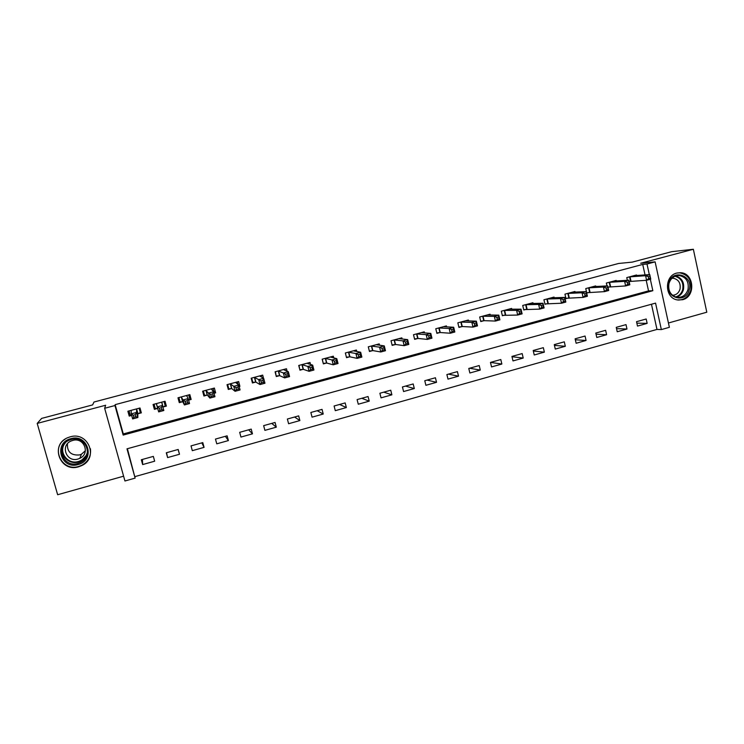 <?xml version="1.0" encoding="UTF-8"?>
<svg xmlns="http://www.w3.org/2000/svg" width="744" height="744" viewBox="0 0 744 744"><rect width="100%" height="100%" fill="white"/><g stroke="black" fill="none" stroke-linecap="round" stroke-linejoin="round"><path stroke-width="1.12" d="M78.641 466.786L81.859 465.539C98.924 457.755 88.183 431.185 70.159 436.849L67.909 437.63C49.55 444.568 60.05 472.812 78.641 466.786M682.546 299.73C696.012 296.735 694.18 272.853 680.435 272.704L676.789 273.076C664.094 275.792 664.531 298.065 677.291 299.916L682.546 299.73M127.401 448.706L135.129 478.113L124.945 480.987L104.653 408.279L114.957 405.536L123.169 435.091L652.841 290.709L650.34 279.27M668.438 322.998L706.8 312.21L693.352 249.268L671.711 251.677L632.261 262.121L618.636 263.469L93.977 402.03L92.628 404.913L41.627 418.407L37.2 423.41L57.651 494.732L123.606 476.188M645.039 274.927L642.732 264.427L647.001 264.027L655.12 261.869L669.377 327.314L661.351 329.583L655.557 303.115L126.982 448.827L135.129 478.113M135.138 476.56L656.98 329.434L661.351 329.583M656.98 329.434L651.465 304.24M646.183 318.999L636.52 321.696L637.496 326.086L647.15 323.38L646.183 318.999M626.002 324.626L616.246 327.341L617.232 331.75L626.987 329.025L626.002 324.626M605.635 330.308L595.786 333.052L596.781 337.478L606.62 334.726L605.635 330.308M585.063 336.037L575.121 338.808L576.135 343.254L586.067 340.473L585.063 336.037M564.296 341.831L554.261 344.63L555.284 349.085L565.319 346.286L564.296 341.831M543.334 347.671L533.197 350.498L534.239 354.981L544.366 352.144L543.334 347.671M522.167 353.577L511.937 356.423L512.988 360.924L523.218 358.059L522.167 353.577M500.796 359.529L490.463 362.412L491.533 366.932L501.865 364.039L500.796 359.529M479.21 365.546L468.776 368.457L469.864 372.995L480.299 370.075L479.21 365.546M457.421 371.619L446.884 374.558L447.99 379.115L458.518 376.166L457.421 371.619M435.417 377.757L424.768 380.723L425.894 385.299L436.523 382.323L435.417 377.757M413.19 383.951L402.439 386.954L403.574 391.549L414.315 388.545L413.19 383.951M390.74 390.209L379.886 393.241L381.04 397.854L391.883 394.822L390.74 390.209M368.066 396.533L357.101 399.593L358.273 404.224L369.229 401.156L368.066 396.533M345.169 402.913L334.093 406.001L335.284 410.66L346.351 407.563L345.169 402.913M322.04 409.367L310.853 412.483L312.062 417.161L323.231 414.036L322.04 409.367M298.669 415.877L287.37 419.03L288.598 423.727L299.888 420.565L298.669 415.877M275.066 422.462L263.655 425.642L264.892 430.358L276.303 427.168L275.066 422.462M251.221 429.102L239.689 432.32L240.944 437.063L252.467 433.836L251.221 429.102M227.125 435.826L215.472 439.072L216.755 443.833L228.399 440.569L227.125 435.826M202.787 442.606L191.013 445.889L192.305 450.669L204.07 447.377L202.787 442.606M178.188 449.469L166.293 452.78L167.605 457.588L179.499 454.259L178.188 449.469M153.338 456.398L141.314 459.746L142.653 464.572L154.659 461.206L153.338 456.398M642.732 264.427L115.153 404.652L123.29 433.938L648.536 290.885L646.211 280.302M636.622 275.531L636.501 274.982L626.764 277.586L627.369 280.302M629.136 281.641L630.391 281.306M616.302 281L616.181 280.423L606.351 283.055L606.992 285.928M608.006 287.324L610.015 286.784M595.795 286.533L595.665 285.919L585.742 288.579L586.756 293.043L589.443 292.318M575.093 292.113L574.954 291.471L564.938 294.15L565.961 298.632L568.676 297.907M554.196 297.758L554.038 297.07L543.929 299.776L544.971 304.277L547.714 303.543M533.095 303.459L532.927 302.724L522.725 305.459L523.776 309.978L526.547 309.234M511.798 309.225L511.612 308.435L501.307 311.197L502.367 315.735L505.167 314.991M490.287 315.047L490.082 314.201L479.675 316.991L480.764 321.548L483.581 320.794M497.29 319.297L499.084 318.813L498.638 316.925L496.843 317.409L497.29 319.297L495.439 321.055L494.332 316.339L498.806 315.14L499.912 319.846L495.439 321.055L484.084 320.655M468.562 320.943L468.348 320.022L457.839 322.84L458.936 327.425L461.792 326.653M474.784 325.361L476.597 324.877L476.141 322.98L474.328 323.463L474.784 325.361L472.979 327.109L471.845 322.375L476.365 321.166L477.49 325.891L472.979 327.109L462.266 326.523M446.642 326.904L446.4 325.909L435.779 328.746L436.895 333.349L439.778 332.577M424.499 332.931L424.229 331.843L413.506 334.716L414.641 339.338L417.551 338.557M429.074 337.674L430.916 337.181L430.451 335.265L428.609 335.767L429.074 337.674L427.344 339.422L426.182 334.642L430.795 333.405L431.948 338.176L427.344 339.422L417.998 338.436M402.132 339.041L401.844 337.841L391.019 340.743L392.162 345.383L395.101 344.593M405.861 343.933L407.731 343.43L407.256 341.505L405.387 342.007L405.861 343.933L404.178 345.672L402.997 340.873L407.656 339.617L408.828 344.416L404.178 345.672L395.529 344.472M379.561 345.244L379.226 343.895L368.289 346.825L369.461 351.493L372.428 350.694M382.416 350.247L384.295 349.745L383.82 347.811L381.932 348.322L382.416 350.247L380.77 351.986L379.579 347.169L384.276 345.904L385.476 350.712L380.77 351.986L372.837 350.582M356.767 351.531L356.385 350.015L345.346 352.972L346.527 357.659L349.522 356.85M333.758 357.938L333.312 356.199L322.161 359.185L323.361 363.89L326.384 363.072M310.536 364.486L310.006 362.44L298.744 365.462L299.953 370.187L303.013 369.359M287.1 371.209L286.468 368.745L275.085 371.795L276.312 376.538L279.409 375.711M263.488 378.203L262.678 375.116L251.174 378.203L252.43 382.965L255.555 382.128M239.187 386.527L239.912 386.331L238.657 381.551L227.032 384.667L228.296 389.456L231.458 388.61M214.03 393.297L215.658 392.86L214.374 388.061L202.628 391.204L203.921 396.013L207.111 395.157M188.595 400.132L191.143 399.454L189.841 394.627L177.974 397.808L179.285 402.644L182.503 401.769M185.665 403.267L187.711 402.718L187.172 400.709L185.126 401.267L185.665 403.267L184.41 404.95L183.061 399.956L188.176 398.579L189.525 403.574L184.41 404.95L182.764 401.704M163.131 406.987L166.368 406.112L165.047 401.267L153.059 404.485L154.389 409.339L157.644 408.456M138.068 413.729L141.341 412.846L140.002 407.982L127.884 411.227L129.233 416.101L131.679 415.44M104.653 408.279L105.648 405.238L37.2 423.41M115.153 404.652L114.957 405.536M693.352 249.268L640.677 263.246L655.12 261.869M649.326 274.62L647.001 264.027M648.536 290.885L652.841 290.709M123.29 433.938L123.169 435.091M636.845 323.138L647.15 323.38M142.439 459.429L142.653 464.572M166.563 452.705L167.605 457.588M178.067 449.497L179.499 454.259M201.829 442.875L204.07 447.377M225.367 436.319L228.399 440.569M248.663 429.818L252.467 433.836M271.737 423.392L276.303 427.168M294.578 417.021L299.888 420.565M317.204 410.716L323.231 414.036M339.599 404.466L346.351 407.563M361.779 398.282L369.229 401.156M383.755 392.162L391.883 394.822M405.508 386.099L414.315 388.545M427.065 380.082L436.523 382.323M448.409 374.139L458.518 376.166M469.557 368.243L480.299 370.075M490.501 362.402L501.865 364.039M512.002 356.711L523.218 358.059M533.327 351.038L544.366 352.144M554.438 345.393L565.319 346.286M575.345 339.776L586.067 340.473M596.037 334.196L606.62 334.726M616.544 328.643L626.987 329.025M238.945 385.625L239.912 386.331M213.816 390.963L215.658 392.86M188.995 396.003L191.143 399.454M164.861 401.323L166.368 406.112M153.478 404.373L154.389 409.339M129.484 412.427L129.233 416.101M648.294 276.666L648.694 278.498L650.358 278.051L649.958 276.219L648.294 276.666L645.587 275.708L649.754 274.592L650.749 279.158L646.582 280.283L645.587 275.708L629.405 276.88M633.86 275.689L649.754 274.592L649.958 276.219M648.694 278.498L646.582 280.283L629.108 281.502M650.358 278.051L650.749 279.158M627.294 282.32L627.704 284.152L629.387 283.697L628.978 281.864L627.294 282.32L624.616 281.344L628.82 280.209L629.833 284.794L625.63 285.938L624.616 281.344L609.02 282.339M613.521 281.139L628.82 280.209L628.978 281.864M627.704 284.152L625.63 285.938L607.96 287.1M629.387 283.697L629.833 284.794M606.09 288.021L606.5 289.872L608.201 289.407L607.792 287.565L606.09 288.021L603.431 287.035L607.69 285.891L608.713 290.495L604.463 291.639L603.431 287.035L588.439 287.854M592.977 286.645L607.69 285.891L607.792 287.565M606.5 289.872L604.463 291.639L586.681 292.727M608.201 289.407L608.713 290.495M584.672 293.778L585.091 295.638L586.811 295.173L586.393 293.322L584.672 293.778L582.05 292.773L586.337 291.62L587.388 296.252L583.091 297.405L582.05 292.773L567.653 293.424M572.238 292.197L586.337 291.62L586.393 293.322M585.091 295.638L583.091 297.405L565.886 298.307M586.811 295.173L587.388 296.252M551.323 297.842L564.78 297.414L565.84 302.064L561.506 303.227L544.887 303.943M563.468 301.459L565.207 300.995L564.78 299.135L563.041 299.599L563.468 301.459L561.506 303.227L560.446 298.577L546.673 299.042M563.041 299.599L560.446 298.577L564.78 297.414L564.78 299.135M565.207 300.995L565.84 302.064M668.651 283.157C672.148 268.314 693.678 275.308 689.232 289.732C685.838 304.501 664.234 297.712 668.651 283.157M688.023 289.509C689.111 281.771 686.191 277.103 679.263 275.522C674.204 275.522 670.772 278.154 668.986 283.427C667.87 290.625 670.456 295.238 676.761 297.293C682.267 297.814 686.024 295.219 688.023 289.509M672.018 278.228L673.274 278.219C678.621 279.502 680.872 283.129 680.025 289.109C678.751 292.987 676.25 295.043 672.529 295.294M677.998 300.037C684.303 300.018 688.544 296.744 690.748 290.216C692.087 280.534 688.414 274.741 679.728 272.843L677.207 272.974M78.157 464.544C60.841 470.041 53.056 442.82 70.829 438.681C88.173 433.361 95.762 460.369 78.157 464.544M71.164 439.527L69.285 440.178C54.712 445.805 63.128 468.236 77.943 463.447L80.436 462.498C94.181 456.342 85.616 434.97 71.164 439.527M85.383 450.734L81.421 454.231L79.589 454.928C71.089 455.626 67.034 451.906 67.444 443.759M77.962 459.048C66.467 462.749 59.92 445.386 71.182 440.978L72.689 440.448C83.951 436.886 90.601 453.598 79.85 458.332L77.962 459.048M65.36 438.979C50.257 448.018 61.975 471.956 78.706 466.46L81.886 465.223C88.434 461.42 91.28 455.923 90.415 448.734M83.644 460.248L84.453 459.411M541.204 305.477L541.632 307.346L543.39 306.872L542.953 305.003L541.204 305.477L538.628 304.445L543.008 303.264L544.087 307.932L539.707 309.113L538.628 304.445L525.496 304.714M530.277 303.515L543.008 303.264L542.953 305.003M541.632 307.346L539.707 309.113L523.692 309.634M543.39 306.872L544.087 307.932M519.135 311.411L519.572 313.289L521.349 312.815L520.912 310.936L519.135 311.411L516.587 310.36L521.014 309.169L522.111 313.856L517.684 315.047L516.587 310.36L504.106 310.443M508.822 309.188L521.014 309.169L520.912 310.936M519.572 313.289L517.684 315.047L502.284 315.372M521.349 312.815L522.111 313.856M496.843 317.409L494.332 316.339L482.503 316.237M487.264 314.954L498.806 315.14L498.638 316.925M482.67 316.209L483.749 320.766L480.671 321.176M499.084 318.813L499.912 319.846M474.328 323.463L471.845 322.375L460.694 322.078M465.502 320.785L476.365 321.166L476.141 322.98M460.852 322.05L461.95 326.635L458.843 327.034M476.597 324.877L477.49 325.891M451.589 329.583L452.045 331.489L453.877 330.996L453.412 329.09L451.589 329.583L449.134 328.476L453.691 327.258L454.835 332.001L450.278 333.238L449.134 328.476L438.662 327.974M443.526 326.672L453.691 327.258L453.412 329.09M452.045 331.489L450.278 333.238L440.262 332.531L436.802 332.94M453.877 330.996L454.835 332.001M428.609 335.767L426.182 334.642L416.417 333.935M421.327 332.624L430.795 333.405L430.451 335.265M416.575 333.917L417.7 338.539L414.538 338.911M430.916 337.181L431.948 338.176M405.387 342.007L402.997 340.873L393.957 339.952M398.914 338.622L407.656 339.617L407.256 341.505M394.106 339.934L395.25 344.574L392.051 344.946M407.731 343.43L408.828 344.416M377.357 344.937L377.236 344.435M381.932 348.322L379.579 347.169L371.265 346.034M376.269 344.695L384.276 345.904L383.82 347.811M371.405 346.016L372.567 350.675L369.34 351.029M384.295 349.745L385.476 350.712M354.646 351.149L354.497 350.526M358.227 354.693L358.72 356.636L360.626 356.125L360.133 354.181L358.227 354.693L355.902 353.521L360.663 352.247L361.872 357.083L357.12 358.366L355.902 353.521L348.341 352.172M353.4 350.815L360.663 352.247L360.133 354.181M358.72 356.636L357.12 358.366L349.94 356.832L346.406 357.176M360.626 356.125L361.872 357.083M331.722 357.455L331.526 356.674M323.222 363.342L322.273 359.157M334.279 361.138L334.772 363.091L336.697 362.57L336.204 360.617L334.279 361.138L331.991 359.947L336.79 358.654L338.027 363.518L333.228 364.811L331.991 359.947L325.193 358.376M330.299 357.008L336.79 358.654L336.204 360.617M334.772 363.091L333.228 364.811L326.783 363.063L323.352 363.379M336.697 362.57L338.027 363.518M308.574 363.881L308.323 362.895M299.786 369.536L298.976 365.397M310.071 367.648L310.574 369.61L312.526 369.08L312.024 367.127L310.071 367.648L307.821 366.439L312.675 365.137L313.922 370.019L309.076 371.321L307.821 366.439L301.804 364.634M306.956 363.258L312.675 365.137L312.024 367.127M310.574 369.61L309.076 371.321L303.394 369.349L300.074 369.638M312.526 369.08L313.922 370.019M285.222 370.456L284.887 369.173M276.108 375.748L275.447 371.702M285.612 374.232L286.124 376.194L288.086 375.664L287.584 373.702L285.612 374.232L283.399 372.995L288.3 371.684L289.574 376.585L284.673 377.906L283.399 372.995L278.172 370.968M283.39 369.573L288.3 371.684L287.584 373.702M286.124 376.194L284.673 377.906L279.772 375.701L276.554 375.953M288.086 375.664L289.574 376.585M261.665 377.245L261.209 375.515M252.169 381.96L252.793 382.342L251.677 378.064M260.893 380.882L261.414 382.853L263.395 382.323L262.883 380.342L260.893 380.882L258.717 379.626L263.674 378.296L264.957 383.225L260 384.555L258.717 379.626L254.299 377.366M259.572 375.953L263.674 378.296L262.883 380.342M261.414 382.853L260 384.555L255.899 382.128L252.793 382.342M263.395 382.323L264.957 383.225M237.95 384.388L237.29 381.923M227.934 388.07L228.799 388.796L227.655 384.499M235.904 387.605L236.434 389.586L238.443 389.047L237.913 387.057L235.904 387.605L233.765 386.331L238.778 384.983L240.079 389.93L235.076 391.288L233.765 386.331L230.184 383.82M235.504 382.397L238.778 384.983L237.913 387.057M236.434 389.586L235.076 391.288L231.784 388.61L228.799 388.796M238.443 389.047L240.079 389.93M213.919 392.897L213.128 388.396M203.326 393.809L204.544 395.315L203.391 391M210.654 394.394L211.184 396.394L213.212 395.845L212.682 393.846L210.654 394.394L208.543 393.102L213.612 391.744L214.942 396.719L209.882 398.077L208.543 393.102L205.818 390.349M211.194 388.907L213.612 391.744L212.682 393.846M211.184 396.394L209.882 398.077L207.418 395.166L204.544 395.315M213.212 395.845L214.942 396.719M188.558 399.974L189.878 399.258L188.706 394.934M178.439 397.687L180.048 401.899L178.876 397.566M185.126 401.267L183.061 399.956L181.201 396.943M186.632 395.492L188.176 398.579L187.172 400.709M181.313 396.943L182.615 401.769L180.048 401.899M187.711 402.718L189.525 403.574M161.811 402.141L163.029 407.033L165.224 405.889L164.043 401.546M157.728 408.456L155.291 408.558L154.101 404.206M159.318 408.205L159.867 410.223L161.941 409.656L161.392 407.647L159.318 408.205L157.291 406.875L162.471 405.48L163.838 410.502L158.667 411.897L156.314 403.611M161.708 402.188L162.471 405.48L161.392 407.647M158.667 411.897L159.867 410.223M161.941 409.656L163.838 410.502M139.658 408.075L140.309 412.585L139.109 408.224M131.623 415.245L130.274 415.282L129.065 410.911M140.309 412.585L137.817 413.887L137.863 417.505L132.637 418.918L131.242 413.869L131.177 410.344M133.222 415.226L131.242 413.869L136.478 412.464L137.863 417.505L135.882 416.687L135.324 414.659L133.222 415.226L133.78 417.245L135.882 416.687M136.719 408.856L136.478 412.464L135.324 414.659M132.637 418.918L133.78 417.245M630.019 276.796L631.005 281.232M629.601 276.852L630.577 281.279M609.624 282.264L610.61 286.71M609.206 282.311L610.201 286.756M589.025 287.779L590.029 292.252M588.616 287.826L589.629 292.29M568.23 293.35L569.253 297.842M567.839 293.396L568.853 297.879M547.24 298.976L548.272 303.478M546.849 299.014L547.891 303.515M675.747 275.95C681.997 278.014 684.554 282.59 683.429 289.686C682.267 293.545 679.914 296.056 676.38 297.209M675.524 296.968C679.114 295.945 681.504 293.489 682.694 289.611C683.764 282.553 681.169 278.107 674.92 276.275M87.132 454.5L80.966 461.057L78.501 462.005C68.522 465.223 58.571 454.314 63.333 445.275M65.491 442.652C57.651 451.087 67.36 465.112 78.445 461.475C83.635 459.783 86.676 456.37 87.578 451.227M526.036 304.659L527.087 309.178M525.664 304.696L526.715 309.216M504.637 310.387L505.697 314.935M504.274 310.425L505.334 314.963M483.023 316.181L484.102 320.738M462.266 326.607L461.168 322.031L462.294 326.607M439.146 327.937L440.262 332.531M438.821 327.955L439.937 332.559M416.891 333.898L418.016 338.52M394.404 339.915L395.548 344.565M371.693 346.007L372.856 350.666M348.759 352.144L349.94 356.832M348.48 352.154L349.661 356.832M325.593 358.357L326.783 363.063M325.323 358.357L326.523 363.063M302.185 364.625L303.394 369.349M301.934 364.625L303.152 369.349M278.535 370.958L279.772 375.701M278.303 370.958L279.539 375.701M254.643 377.357L255.899 382.128M254.429 377.348L255.676 382.118M230.51 383.83L231.784 388.61M230.305 383.811L231.579 388.601M206.125 390.358L207.418 395.166M205.939 390.34L207.223 395.148M186.539 395.538L186.679 396.05M181.48 396.961L182.792 401.788M156.426 403.601L157.189 406.382M136.617 408.912L137.965 413.776M136.478 409.014L137.817 413.887M673.274 278.219L671.934 278.303M676.752 275.68L679.263 275.522M87.243 454.063C86.062 457.151 83.97 459.485 80.966 461.057L80.436 462.498M79.85 458.332L81.421 454.231M483.005 316.181L484.084 320.738M439.109 327.927L440.225 332.531M416.835 333.898L417.97 338.52M394.348 339.915L395.492 344.556M371.628 345.997L372.791 350.657M348.676 352.144L349.857 356.822M325.5 358.348L326.7 363.053M302.083 364.616L303.301 369.34M278.433 370.949L279.67 375.692M254.541 377.348L255.787 382.109M230.398 383.811L231.672 388.591M206.014 390.34L207.297 395.148M181.369 396.933L182.671 401.769M156.463 403.601L157.012 405.61"/></g></svg>
